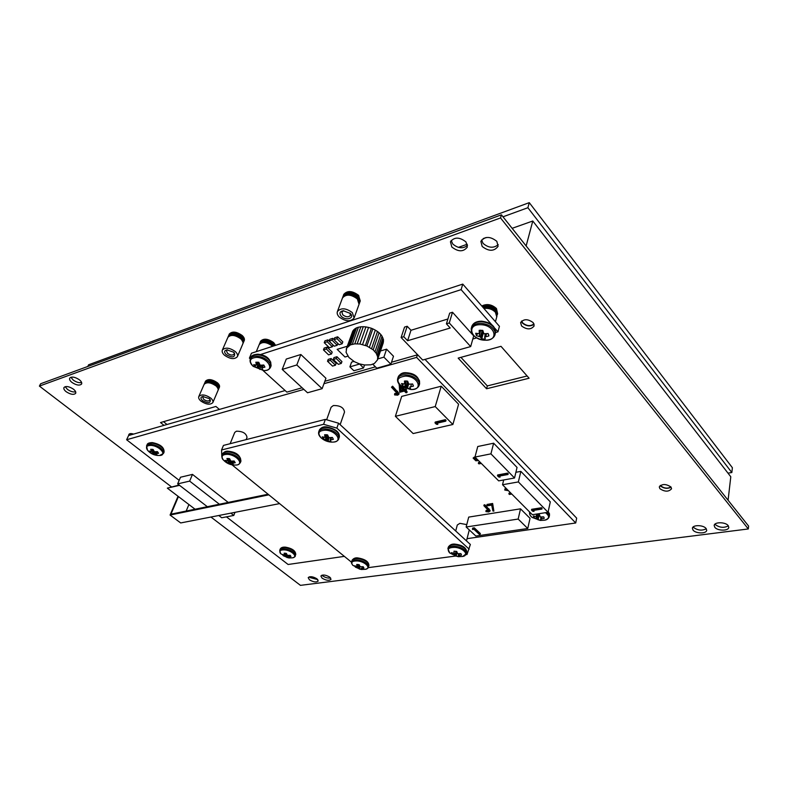 <?xml version="1.0" encoding="UTF-8"?>
<svg xmlns="http://www.w3.org/2000/svg" width="788" height="788" viewBox="0 0 788 788"><rect width="100%" height="100%" fill="white"/><g stroke="black" fill="none" stroke-linecap="round" stroke-linejoin="round"><path stroke-width="1.18" d="M283.66 554.979L283.237 555.727L282.399 554.457L284.527 555.057L284.133 553.186L286.379 553.422L287.423 555.373L290.171 555.284L290.989 556.555L288.487 557.008L289.245 557.815L288.181 557.786L283.237 555.727M295.333 555.865L294.948 553.944C292.86 551.334 289.462 549.66 284.773 548.931C281.976 548.694 280.292 549.187 279.72 550.408L280.646 553.698C278.814 550.999 280.154 549.729 284.655 549.886C291.885 550.457 298.337 557.077 292.486 557.835C294.387 557.274 295.333 556.624 295.333 555.865L295.372 552.733C293.284 550.113 289.895 548.438 285.207 547.709C282.409 547.483 280.725 547.975 280.154 549.197C280.902 547.571 282.744 546.902 285.68 547.177C292.368 548.438 295.727 550.93 295.756 554.654M287.659 555.422L286.999 557.579M287.039 555.008L286.152 557.037M286.605 554.082L285.601 556.702M285.847 553.304L284.852 556.397M289.491 555.402L289.078 556.85M288.861 555.481L288.487 557.008M285.384 553.235L284.527 555.057M285.246 553.215L284.586 554.644M340.15 424.663L344.514 412.075C343.824 407.583 340.101 405.406 333.334 405.544L331.088 407.258L326.636 419.768M466.772 524.611L459.906 523.34L457.296 524.995L455.71 531.004M246.132 439.625L247.018 437.399C246.26 433.311 242.734 431.243 236.43 431.194L234.735 432.435L230.145 443.703M486.994 504.438L492.648 503.493L493.879 511.126L492.914 510.988L491.692 505.098L487.427 505.798L486.994 504.438M485.95 511.087L488.865 510.929L483.871 505.669L484.059 504.921L484.876 504.783L490.146 510.516L488.826 511.944L485.94 511.619L486.137 510.338L488.757 510.496M508.457 490.707L504.744 490.047L505.019 488.757L506.842 489.082M394.542 394.236L397.644 393.951L391.488 387.213L392.611 386.189L399.112 393.606L397.773 395.182L394.611 394.926L394.798 393.448L397.615 393.498M548.054 512.289L518.366 481.921L502.527 484.748L532.343 514.712L548.054 512.289L550.3 501.867L520.848 471.372L515.894 472.298M467.048 538.667L575.713 522.986L416.606 357.388L323.947 383.707M303.882 389.4L126.612 439.753L179.172 480.345M226.452 516.859L288.113 564.484L344.346 556.367M441.231 386.199L401.683 396.403L395.379 416.31L413.139 433.558L452.883 424.486L458.586 404.214L441.231 386.199L435.222 406.578L395.379 416.31M228.215 502.419L192.479 474.396L180.501 477.233L177.655 483.881L207.343 506.704M520.523 508.831L468.712 517.095L466.151 526.995L475.853 536.047L527.753 528.512L530.029 518.327L520.523 508.831L518.169 519.056L466.151 526.995M493.643 443.201L477.755 446.51L474.977 457.06L498.676 480.877L514.534 478.001L517.046 467.442L493.643 443.201L490.924 453.849L474.977 457.06M402.185 386.809L404.668 389.302L405.79 389.006L406.559 389.764L405.18 390.858L406.894 392.572L406.027 392.798L404.313 391.084L399.713 392.286L399.24 384.899L404.421 390.09L405.544 389.794L406.303 390.562M406.007 390.641L407.14 391.774L406.894 392.572M481.291 463.413L478.917 463.876L478.336 463.295L478.533 462.517L480.099 462.211M478.523 460.625L475.814 460.773L473.115 458.064L474.307 457.089L477.203 459.296M511.786 494.056L509.432 494.46L508.881 493.909L509.058 493.14L510.614 492.874M285.128 390.543L128.582 435.537L126.612 439.753M575.713 522.986L576.668 518.149L424.998 359.397M218.778 515.5L221.724 517.765L233.79 515.441L235.001 512.328M416.606 357.388L417.413 354.836M452.883 424.486L435.222 406.578M437.537 423.077L437.803 424.397L436.345 424.21L434.986 422.861L435.232 422.043L445.358 419.679L446.018 420.349L445.781 421.166L436.68 423.274L437.803 424.397M219.379 504.231L189.652 481.113L192.479 474.396M233.79 515.441L230.835 513.146M189.652 481.113L177.655 483.881M195.079 509.225L167.332 488.136L179.191 485.053M167.332 488.136L179.546 485.329M465.875 554.663L466.998 554.516L470.357 544.469L338.564 423.205L325.355 419.393L223.447 445.417L221.566 449.987L221.802 456.518M232.007 464.831L351.517 562.208M368.242 567.646L455.159 556.092M469.165 549.167L336.85 428.12L323.602 424.299L221.566 449.987M323.602 424.299L325.355 419.393M338.564 423.205L336.85 428.12M527.753 528.512L518.169 519.056M472.652 528.088L474.297 527.832L480.345 533.525L480.158 534.264L479.36 534.382L473.933 529.29L472.564 529.497L472.652 528.088M502.527 484.748L503.69 479.971M518.366 481.921L520.848 471.372M533.978 511.412L532.619 511.215L531.496 510.072L531.673 509.294L541.523 507.738L542.065 508.299L541.898 509.078L533.052 510.466L533.978 511.412L533.87 510.338M514.534 478.001L490.924 453.849M500.055 477.154L498.656 476.957L497.464 475.745L497.652 474.957L507.6 473.115L508.181 473.706L507.984 474.504L499.06 476.149L500.055 477.154L499.887 476.001M397.063 394.414L397.319 393.626M396.325 394.463L396.581 393.685M391.488 387.213L392.355 386.987L398.866 394.394M392.355 386.987L392.611 386.189M400.659 391.075L403.545 390.316L400.304 387.075L400.659 391.075L400.905 390.287L402.973 389.745M399.063 384.948L399.27 384.308M405.544 389.794L405.79 389.006M404.421 390.09L404.668 389.302M400.659 387.43L400.905 390.287M478.336 463.295L480.71 462.822M473.115 458.064L474.1 457.867L476.336 460.113L476.543 459.335M476.336 460.113L477.922 460.025M474.1 457.867L474.307 457.089M508.881 493.909L511.235 493.505M504.832 489.525L507.807 490.057M488.255 511.333L488.432 510.585M487.565 511.343L487.752 510.594M483.871 505.669L484.689 505.541L489.969 511.264M484.689 505.541L484.876 504.783M486.807 505.187L492.461 504.251L492.648 503.493M492.461 504.251L493.879 511.126M472.455 528.827L474.1 528.581L474.297 527.832M474.1 528.581L480.158 534.264M531.496 510.072L541.346 508.526L541.523 507.738M541.346 508.526L541.898 509.078M497.464 475.745L507.403 473.903L507.6 473.115M507.403 473.903L507.984 474.504M434.986 422.861L445.121 420.506L445.358 419.679M445.121 420.506L445.781 421.166M250.338 358.973L249.412 358.136L250.879 357.654M259.321 354.925L461.108 289.639L491.604 324.548M302.119 387.775L286.881 392.129L263.054 370.518M494.913 328.34L497.957 331.817L495.622 332.487M476.73 337.885L472.82 339.007M417.64 354.767L391.518 362.234M375.413 366.834L324.833 381.284M497.957 331.817L499.434 326.331L462.773 284.104L251.451 353.231L249.412 358.136M461.108 289.639L462.773 284.104M376.231 353.329L377.708 356.895L377.452 359.949L374.408 363.455L370.882 364.805L364.598 364.992L359.446 363.879L354.462 361.741L348.897 357.456L346.08 352.295L346.671 348.06L350.424 344.868L354.787 343.864L359.899 344.001L366.873 345.981L373.207 349.852L376.231 353.329L382.062 336.21L380.86 334.545L375.009 351.675M377.452 359.949L383.224 342.898L383.5 339.805L382.062 336.21M377.708 358.56L383.48 341.48M377.708 356.895L383.5 339.805M377.137 355.063L382.938 337.963M380.86 334.545L379.077 332.713L373.207 349.852M379.077 332.713L377.482 331.502L371.591 348.641M377.482 331.502L375.315 330.133L369.395 347.262M375.315 330.133L372.822 328.852L366.873 345.981M372.822 328.852L371.414 328.261L365.445 345.39M371.414 328.261L368.548 327.453L362.539 344.563M368.548 327.453L365.928 326.902L359.899 344.001M365.928 326.902L363.258 326.715L357.21 343.804M363.258 326.715L360.855 326.793L354.787 343.864M360.855 326.793L358.392 327.237L352.305 344.287M358.392 327.237L356.521 327.838L350.424 344.868M356.521 327.838L355.211 328.596L349.114 345.607M355.211 328.596L353.861 329.719L347.754 346.71M353.861 329.719L352.778 331.088L346.671 348.06M352.778 331.088L346.208 349.222M347.281 346.228L337.166 349.35L344.986 357.013L347.932 356.127M333.304 359.456L333.984 357.594L336.929 356.708L336.249 358.57L333.304 359.456L338.328 364.322L341.273 363.445L336.249 358.57M341.273 363.445L341.943 361.594L336.929 356.708M323.464 349.921L324.154 348.06L327.099 347.134L326.399 349.005L323.464 349.921L328.566 354.866L331.502 353.96L326.399 349.005M331.502 353.96L332.191 352.098L327.099 347.134M327.512 361.249L328.192 359.397L331.108 358.52L330.428 360.372L327.512 361.249L332.536 366.085L335.452 365.218L330.428 360.372M335.452 365.218L336.121 363.366L331.108 358.52M401.122 337.52L403.781 336.722L407.199 326.271L404.549 327.089L401.122 337.52L422.693 360.037L470.672 346.572L449.268 322.972L452.499 312.255L473.696 335.905L470.672 346.572M403.781 336.722L407.603 340.721L450.224 328.005L446.432 323.829L449.268 322.972M446.432 323.829L449.672 313.131L452.499 312.255M407.603 340.721L410.981 330.271L447.889 319.002M407.199 326.271L410.981 330.271M329.079 341.165L329.778 339.293L332.772 338.338L332.083 340.219L329.079 341.165L334.23 346.208L337.225 345.282L332.083 340.219M337.225 345.282L337.875 343.499M332.772 338.338L334.004 339.549M359.574 363.908L363.495 367.986L364.529 364.982M353.94 361.416L351.576 362.116L349.892 366.863L359.515 364.066M363.495 367.986L353.871 370.744L349.892 366.863M324.242 342.701L324.942 340.83L327.916 339.884L327.217 341.756L324.242 342.701L329.394 347.715L332.369 346.789L327.217 341.756M332.369 346.789L333.019 345.026M327.916 339.884L329.118 341.066M333.974 339.648L334.664 337.766L337.688 336.811L336.988 338.692L333.974 339.648L339.116 344.72L342.14 343.775L336.988 338.692M342.14 343.775L342.819 341.894L337.688 336.811M372.813 364.243L376.792 368.203L390.868 364.204L393.488 356.235L386.573 349.173L383.894 357.151L377.797 358.924M380.486 350.975L386.573 349.173M390.868 364.204L383.894 357.151M282.212 369.424L286.29 359.052L300.839 354.501L296.8 364.962L282.212 369.424L307.537 392.769L322.134 388.671L296.8 364.962M322.134 388.671L325.936 378.27L300.839 354.501M210.78 398.107C212.642 399.772 213.331 401.269 212.819 402.609C210.219 405.111 206.239 404.599 200.891 401.062C198.99 399.398 198.3 397.881 198.812 396.512C201.442 394.02 205.422 394.552 210.78 398.107M212.849 402.54L218.01 390.454C218.522 389.095 217.862 387.588 216.02 385.913C210.711 382.357 206.751 381.845 204.122 384.377L204.092 384.445M202.467 400.599C200.388 398.541 200.457 397.172 202.683 396.492L209.184 398.58L210.268 399.792C210.603 403.328 208.002 403.594 202.467 400.599M203.314 396.423L202.634 397.044L203.698 399.378C206.446 401.2 208.495 401.466 209.835 400.176L209.835 399.221M218.089 388.819L216.02 385.411C211.785 382.397 208.19 381.688 205.225 383.273M204.259 384.13L204.378 383.786C207.008 381.264 210.967 381.776 216.267 385.332C218.109 386.997 218.778 388.514 218.266 389.873L218.128 390.119M218.296 389.794L218.67 388.937C219.182 387.568 218.512 386.061 216.67 384.386C211.381 380.831 207.411 380.318 204.791 382.85L204.752 382.929M218.739 387.292L216.68 383.884C212.445 380.87 208.859 380.161 205.895 381.747M204.919 382.604L205.038 382.269C207.668 379.737 211.627 380.249 216.927 383.805C218.768 385.47 219.428 386.987 218.916 388.346L218.788 388.592M218.946 388.277L219.32 387.41C219.832 386.051 219.162 384.534 217.33 382.86C212.041 379.304 208.081 378.801 205.451 381.333L205.422 381.412M352.344 312.619L354.108 317.968C350.581 321.957 345.607 321.632 339.204 316.993C337.402 315.101 336.801 313.289 337.402 311.555C340.968 307.596 345.942 307.941 352.344 312.619M354.157 317.85L359.052 304.316L357.328 298.928C350.995 294.259 346.05 293.934 342.484 297.943L342.445 298.061M341.293 316.293C339.017 313.368 339.677 311.506 343.263 310.738L350.335 313.447C355.083 318.283 345.794 321.149 341.293 316.293M343.706 310.708L341.854 312.058L342.77 314.845C346.07 317.229 348.621 317.406 350.443 315.348L349.931 313.053M359.032 301.587L357.23 298.386C352.64 294.614 348.306 293.826 344.218 296.012M342.603 297.677L342.731 297.283C346.296 293.274 351.241 293.599 357.565 298.278L359.17 303.922M359.328 303.538L359.663 302.602L357.949 297.224C351.625 292.545 346.69 292.22 343.125 296.239L343.076 296.357M359.643 299.873L357.86 296.672C353.28 292.909 348.946 292.112 344.858 294.298M343.243 295.973L343.371 295.579C346.927 291.56 351.872 291.885 358.185 296.564L359.791 302.208M359.949 301.834L360.283 300.898L358.57 295.51C352.256 290.841 347.321 290.516 343.755 294.535L343.716 294.663M235.326 351.586C237.286 353.438 237.976 355.142 237.385 356.688C234.479 359.633 230.165 359.131 224.462 355.201C222.462 353.339 221.763 351.615 222.364 350.039C225.299 347.114 229.623 347.626 235.326 351.586M237.424 356.6L242.783 343.972C243.374 342.406 242.704 340.702 240.764 338.84C235.119 334.88 230.825 334.378 227.89 337.343L227.84 337.441M226.195 354.63C223.91 352.167 224.156 350.581 226.924 349.862L233.563 352.167L234.499 353.211C235.179 357.525 232.411 357.998 226.195 354.63M227.515 349.813L226.442 350.66L227.515 353.31C230.451 355.339 232.667 355.595 234.174 354.078L234.075 352.679M242.881 341.953L240.754 338.318C236.41 335.038 232.568 334.26 229.239 335.983M228.018 337.097L228.156 336.732C231.091 333.767 235.385 334.26 241.029 338.219C242.97 340.081 243.64 341.795 243.039 343.361L242.911 343.607M243.078 343.263L243.453 342.376C244.053 340.81 243.384 339.096 241.453 337.234C235.809 333.275 231.524 332.782 228.579 335.757L228.54 335.846M243.551 340.357L241.433 336.722C237.099 333.442 233.268 332.664 229.938 334.388M228.707 335.501L228.845 335.146C231.79 332.172 236.075 332.664 241.709 336.624C243.65 338.485 244.31 340.199 243.719 341.765L243.591 342.022M243.758 341.677L244.132 340.79C244.733 339.224 244.063 337.51 242.133 335.649C236.498 331.689 232.214 331.196 229.269 334.171L229.229 334.26M495.435 321.721L496.765 316.875L495.416 312.235C492.352 309.162 488.521 307.901 483.901 308.443M496.479 313.87L495.228 311.664C492.067 308.561 488.225 307.409 483.684 308.197M483.438 307.901C488.215 307.064 492.273 308.275 495.603 311.546L496.854 316.471M496.982 316.077L495.908 310.442C492.116 306.857 487.733 305.754 482.758 307.123M496.962 312.068L495.711 309.871C491.791 306.266 487.437 305.301 482.63 306.975M482.374 306.68C487.427 304.956 491.998 305.98 496.095 309.753L497.346 314.688M497.464 314.294L496.391 308.66C491.761 304.562 486.915 303.705 481.852 306.079M481.773 305.98C486.856 303.528 491.761 304.375 496.47 308.532L497.612 313.772M260.365 341.795L260.532 341.263C263.566 338.131 267.95 338.594 273.702 342.632L275.593 345.331M343.558 295.067L343.745 294.407C347.331 290.358 352.305 290.683 358.648 295.382L360.136 301.311M229.091 334.575L229.269 334.043C232.233 331.049 236.538 331.541 242.212 335.53C244.152 337.402 244.822 339.126 244.221 340.702L243.994 341.106M205.304 381.668L205.451 381.215C208.101 378.664 212.08 379.176 217.399 382.751C219.251 384.436 219.921 385.962 219.399 387.332L219.202 387.676M728.358 525.862C723.857 528.147 719.454 527.694 715.159 524.483L714.933 524.178M714.824 527.32L714.184 525.507C714.273 521.823 725.492 521.873 728.161 525.596L728.782 527.369C728.673 531.073 717.513 531.014 714.824 527.32M706.284 528.778C701.911 530.935 697.626 530.452 693.43 527.339L693.154 526.975M693.056 530.137L692.396 528.285C692.514 524.719 703.359 524.838 706.048 528.462L706.698 530.275C706.55 533.86 695.765 533.732 693.056 530.137M498.262 244.635C493.584 248.447 488.521 248.023 483.074 243.393L481.586 239.976M482.167 246.447L480.867 241.355C484.886 236.183 490.205 236.173 496.824 241.335L498.085 246.319C494.106 251.52 488.806 251.569 482.167 246.447M467.53 245.413C462.989 248.959 458.074 248.486 452.765 243.984L451.189 240.409M451.82 247.008L450.45 241.768C454.341 236.863 459.522 236.922 465.994 241.946L467.333 247.087C463.462 252.032 458.291 252.002 451.82 247.008M81.627 382.544C79.076 383.057 76.259 382.219 73.176 380.033L70.91 377.235M71.944 382.426C69.935 380.781 69.196 379.333 69.708 378.112C71.747 376.339 74.968 376.9 79.381 379.777C81.361 381.412 82.1 382.84 81.588 384.051C79.568 385.825 76.347 385.283 71.944 382.426M75.678 391.843C73.176 392.306 70.427 391.478 67.413 389.361L65.177 386.672M66.182 391.725C64.202 390.119 63.464 388.711 63.966 387.529C65.946 385.825 69.117 386.376 73.471 389.183C75.421 390.789 76.15 392.178 75.658 393.35C73.698 395.054 70.536 394.512 66.182 391.725M330.615 577.959C328.054 578.382 325.454 577.712 322.824 575.959L322.006 575.151M322.095 578.175L320.883 576.008C322.755 574.403 325.73 574.797 329.817 577.18L331.009 579.328C329.148 580.933 326.173 580.549 322.095 578.175M317.81 579.623L310.167 577.614L309.329 576.816M309.428 579.82L308.197 577.643C310.029 576.097 312.964 576.491 316.993 578.835L318.214 580.992C316.382 582.539 313.457 582.155 309.428 579.82M534.106 324.292C530.294 326.784 526.364 326.34 522.326 322.981L521.39 321.287M521.567 325.976L520.602 322.647C523.695 318.766 527.891 318.766 533.2 322.656L534.146 325.927C531.073 329.817 526.876 329.837 521.567 325.976M131.133 434.809L130.148 433.656M128.808 435.478L128.838 434.464C129.547 433.459 131.133 433.331 133.615 434.089M671.13 487.23C667.377 489.003 663.782 488.55 660.344 485.871L660.127 485.585M659.911 488.727L659.28 486.905C662.078 483.743 665.958 483.763 670.943 486.974L671.553 488.767C668.766 491.939 664.885 491.929 659.911 488.727M171.4 486.846L39.4 386.09L40.651 383.746L501.424 214.828L500.528 217.941L748.305 528.955L300.445 585.356L210.938 517.036M501.424 214.828L748.6 526.079L748.305 528.955M39.4 386.09L500.528 217.941M527.133 375.984L487.329 385.923L460.931 357.348M167.007 424.496L163.52 421.688M486.57 388.77L458.163 358.107L500.991 346.326L529.103 378.23L486.57 388.77L487.329 385.923M164.012 425.353L160.525 422.555L215.902 406.45L219.419 409.425M272.648 346.296L272.313 345.962C266.59 341.953 262.217 341.49 259.213 344.583L259.173 344.681M272.993 346.178L272.284 345.44C267.89 342.11 263.98 341.352 260.562 343.174M259.341 344.336L259.459 343.972C262.473 340.869 266.846 341.332 272.569 345.351L273.278 346.09M274.214 345.784L272.973 344.356C267.25 340.337 262.887 339.884 259.873 342.987L259.833 343.076M274.431 345.715L272.934 343.834C268.55 340.505 264.65 339.746 261.232 341.568M260.001 342.731L260.129 342.366C263.133 339.264 267.506 339.717 273.219 343.735L274.736 345.617M275.485 345.371L273.623 342.75C267.91 338.732 263.547 338.279 260.532 341.381L260.493 341.48M256.829 351.468L259.557 350.581M727.984 473.145L731.835 472.524L732.387 467.727L529.27 202.644L88.611 364.775L87.744 366.479M731.835 472.524L527.891 207.717L529.27 202.644M527.891 207.717L502.99 216.808M188.903 504.527L186.185 511.048M178.039 496.273L170.07 515.047L180.698 522.946L279.602 503.611M170.07 515.047L268.846 494.844M178.433 496.568L170.966 514.17L268.097 494.234M355.851 566.286L355.398 567.133L354.639 565.794L357.033 566.454L356.737 564.464L359.22 564.73L360.224 566.799L363.199 566.71L363.938 568.05L361.19 568.522L361.82 569.369L360.638 569.33L355.398 567.133M365.563 569.271C367.612 568.562 368.597 567.813 368.528 567.025L368.262 565.262C366.272 562.504 362.716 560.721 357.575 559.923C354.255 559.647 352.275 560.238 351.635 561.696C351.103 562.317 351.497 563.528 352.827 565.321L352.827 565.321C350.611 562.258 352.157 560.8 357.456 560.948C365.238 561.578 371.631 568.355 365.435 569.3L362.165 569.379M360.047 566.631L359.358 569.103M359.594 565.961L358.56 568.532M359.21 564.73L358.008 568.178M358.156 564.523L357.2 567.862M362.224 566.867L361.85 568.365M357.86 564.494L357.033 566.454M357.782 564.484L357.141 566.011M452.509 553.097L451.997 554.122L451.366 552.654L454.095 553.343L453.986 551.176L456.744 551.442L457.651 553.698L460.891 553.6L461.502 555.067L458.439 555.589L458.862 556.525L457.532 556.495L451.997 554.122M462.792 556.426L466.388 553.609L466.25 552.053C464.487 549.029 460.773 547.099 455.09 546.261C451.051 545.986 448.658 546.774 447.909 548.625L449.712 552.979C446.638 549.216 448.392 547.355 454.971 547.365C463.61 547.995 469.678 555.323 462.635 556.466L458.823 556.594M457.03 552.723L456.124 556.249M456.804 551.767L455.444 555.619M456.104 551.314L454.903 555.235M454.282 552.861L454.026 554.89M459.532 553.797L459.207 555.402M458.714 553.875L458.439 555.589M458.606 553.875L458.301 555.904M324.006 437.409L323.238 438.729L322.253 436.838L325.06 437.389L324.646 434.71L327.591 434.887L328.852 437.626L332.408 437.458L333.373 439.359L330.103 440.068L330.95 441.457L329.551 441.497L323.238 438.729M333.245 442.078C336.161 441.841 338.022 440.748 338.84 438.788L338.525 435.853C336.013 431.982 331.689 429.677 325.562 428.938C321.928 428.81 319.672 429.706 318.795 431.627C318.135 433.735 318.933 435.833 321.189 437.911L321.189 437.911C317.131 433.154 318.549 430.573 325.414 430.159C336.309 430.524 343.361 442.019 332.92 442.098L331.512 442.078M329.108 437.675L328.025 441.27M328.409 437.163L327.01 440.334M327.857 435.853L326.321 439.832M326.862 434.749L325.365 439.458M331.492 437.626L330.881 439.803M330.655 437.744L330.103 440.068M326.36 434.69L325.06 437.389M326.143 434.671L325.168 436.759M151.129 451.603L150.449 452.657L149.277 451.051L151.414 451.554L150.725 449.288L153.089 449.446L154.448 451.77L157.433 451.632L158.595 453.238L155.955 453.829L157.117 454.991L156.024 455.011L150.449 452.657M159.698 455.474L163.52 453.376L162.83 450.244C160.033 446.983 156.142 445.023 151.148 444.363L146.538 445.939L147.553 450.253C145.416 447.062 146.568 445.447 151.001 445.407C159.6 445.772 167.627 455.395 159.531 455.484L158.319 455.474M155.788 451.898L154.773 454.814M154.763 451.839L153.601 454.036M153.975 451.337L152.921 453.612M153.355 450.145L152.104 453.287M157.236 451.672L156.546 453.612M156.625 451.78L155.955 453.829M152.695 449.367L151.414 451.554M152.35 449.308L151.394 451.022M226.875 460.97L226.205 462.054L225.102 460.35L227.525 460.901L226.944 458.478L229.564 458.665L230.894 461.147L234.134 461L235.228 462.714L232.312 463.344L233.356 464.556L232.135 464.585L226.205 462.054M236.104 465.028C237.779 465.117 239.217 464.28 240.399 462.517L239.867 459.502C237.168 456.025 233.071 453.927 227.574 453.208C224.629 453.061 222.797 453.711 222.068 455.168C221.645 457.306 222.108 458.941 223.457 460.064L223.457 460.064C220.778 456.351 222.098 454.44 227.427 454.341C236.833 454.745 244.654 464.802 235.888 465.048L234.312 465.038M231.751 461.325L230.756 464.368M230.835 461.088L229.633 463.541M230.155 460.271L228.953 463.098M229.544 458.665L228.067 462.743M233.632 461.098L232.982 463.108M232.913 461.216L232.312 463.344M228.806 458.527L227.525 460.901M228.52 458.488L227.565 460.34M477.518 333.728L476.435 335.718L475.696 333.265L479.281 333.679L479.193 330.31L482.798 330.389L483.921 333.777L488.127 333.531L488.836 335.993L484.847 336.959L485.309 338.909L483.566 339.047L481.734 338.83L480.227 336.85L476.435 335.718M485.113 340.199C470.968 340.288 465.915 324.163 480.542 324.725C495.091 324.676 499.602 340.997 485.113 340.199C490.392 340.17 493.692 338.347 495.041 334.733L495.022 331.807C492.884 326.793 488.107 323.976 480.7 323.326C475.617 323.415 472.475 325.02 471.263 328.172C470.948 334.949 475.568 338.958 485.132 340.199M483.29 332.969L481.734 338.83M480.552 330.556L482.157 330.99L483.172 332.457M483.024 331.975L480.926 337.5M482.157 330.99L480.227 336.85M480.621 330.556L479.094 336.427M488.767 334.88L488.836 335.993M486.442 333.846L485.851 336.575M485.339 333.994L484.847 336.959M485.201 334.014L484.64 337.589M480.71 330.172L479.281 333.679M480.621 330.172L479.537 332.861M255.814 365.238L254.859 366.765L253.706 364.667L256.435 365.1L255.854 362.204L258.779 362.303L260.198 365.228L263.793 365.021L264.935 367.129L261.675 367.937L262.749 369.562L261.37 369.661L254.859 366.765M263.655 370.547L253.234 366.371C248.555 361.101 249.629 358.107 256.464 357.368C268.176 357.476 275.544 371.365 263.655 370.547L263.517 370.547M261.153 365.425L259.843 369.454M260.207 365.228L258.671 368.351M259.439 364.292L257.922 367.799M258.799 362.352L256.947 367.425M263.241 365.139L262.434 367.622M262.434 365.287L261.675 367.937M258.04 362.175L256.435 365.1M257.696 362.135L256.494 364.401M412.626 383.983L413.454 386.12L409.908 386.938L410.548 388.563L409.021 388.651L402.422 385.667L401.565 383.539L404.697 384.022L404.441 381.057L405.987 380.968L407.642 381.185L408.824 384.189L412.626 383.983M405.475 376.093C418.379 376.3 423.698 390.424 410.755 389.499L402.235 386.839C395.586 380.899 396.669 377.324 405.475 376.093M407.071 381.077L407.662 381.244M403.328 384.051L402.422 385.667M406.047 380.978L404.697 384.022M405.899 380.968L404.874 383.313M408.637 383.973L407.366 388.435M408.145 383.254L406.47 387.332M407.701 381.422L405.79 386.77M406.322 380.988L404.766 386.376M411.366 384.219L410.775 386.622M409.78 387.469L409.908 386.938M521.715 320.992L522.661 322.863C526.67 326.124 530.442 326.468 533.969 323.898M130.355 433.627L131.3 434.759M660.383 485.408L660.679 485.822C664.028 488.393 667.456 488.796 670.972 487.014M512.131 228.323L532.786 221.004L526.138 245.954M458.37 247.383L467.284 244.221M483.123 238.606L486.206 237.513M532.786 221.004L730.791 476.77L728.082 500.252M534.491 516.386L533.9 517.608L533.417 515.992L536.421 516.652L536.47 514.308L539.445 514.554L540.253 516.977L543.681 516.859L544.144 518.474L540.854 519.056L541.07 520.139L539.622 520.129L533.9 517.608M529.625 513.658L529.566 512.19C529.388 514.456 530.304 516.209 532.304 517.48L532.304 517.48C530.058 515.766 529.339 514.101 530.147 512.495M545.454 512.692C549.906 516.179 549.571 518.691 544.459 520.228L540.657 520.375M539.219 514.505L538.115 519.883M539.051 514.475L537.564 519.164M538.243 514.347L537.032 518.731M536.529 516.426L536.116 518.376M544.055 517.489L544.144 518.474M541.996 517.105L541.691 518.849M541.09 517.145L540.854 519.056M540.893 517.115L540.637 519.42M537.278 514.288L536.667 516.12M397.408 392.01L397.664 391.222M488.816 509.54L489.003 508.792M351.635 561.696L352.049 560.386C352.689 558.928 354.669 558.337 357.988 558.603C363.12 559.401 366.676 561.184 368.666 563.952L368.528 567.025M447.909 548.625L448.283 547.236C449.022 545.375 451.416 544.587 455.454 544.863C461.128 545.7 464.851 547.63 466.604 550.654L466.388 553.609M319.278 430.268L319.317 430.169C320.194 428.248 322.45 427.352 326.084 427.47C332.211 428.209 336.525 430.514 339.027 434.385L338.87 438.689M147.08 444.747L151.729 443.092C156.713 443.743 160.604 445.712 163.402 448.973L164.081 452.115L163.559 453.307M222.59 453.878L222.63 453.799C223.359 452.342 225.191 451.691 228.136 451.839C233.622 452.558 237.72 454.656 240.419 458.133L240.941 461.147L240.429 462.438M471.313 331.305L471.726 326.587C472.928 323.435 476.07 321.819 481.143 321.731C488.55 322.371 493.318 325.198 495.455 330.202L495.081 334.585M471.677 326.734L471.726 326.587C473.066 323.06 476.326 321.258 481.507 321.179C491.082 322.4 495.741 326.39 495.475 333.137M253.234 366.371C250.446 363.849 249.491 361.328 250.387 358.836C251.303 357.003 253.381 356.097 256.632 356.137C262.749 356.767 267.24 359.21 270.097 363.475L270.52 367.306C269.427 369.542 267.142 370.626 263.665 370.547M250.929 357.525L250.988 357.407C251.894 355.575 253.972 354.669 257.223 354.708C263.34 355.329 267.821 357.772 270.678 362.037L271.092 365.878L270.57 367.178M402.235 386.839C398.462 384.327 396.955 381.52 397.733 378.427C398.758 375.984 401.387 374.773 405.623 374.812C412.252 375.492 416.714 378.004 419.009 382.347L419.157 385.283C418.024 388.09 415.335 389.499 411.08 389.508M406.096 373.305C412.725 373.985 417.187 376.497 419.472 380.84L419.62 383.786C419.147 377.009 414.784 373.335 406.519 372.763C402.924 372.291 400.156 373.679 398.216 376.93C399.24 374.477 401.87 373.276 406.096 373.305M398.176 377.048L397.733 378.427M547.079 512.436L549.206 515.283L549.256 516.642L549.512 513.835L548.182 511.717M280.646 553.698L288.881 557.963L292.486 557.835M279.72 550.408L280.154 549.197M466.476 540.903L469.293 529.92M205.038 382.269L205.451 381.333M204.378 383.786L204.791 382.85M198.812 396.512L204.122 384.377M343.371 295.579L343.755 294.535M342.731 297.283L343.125 296.239M337.402 311.555L342.484 297.943M228.845 335.146L229.269 334.171M228.156 336.732L228.579 335.757M222.364 350.039L227.89 337.343M260.129 342.366L260.532 341.381M259.459 343.972L259.873 342.987M256.287 351.645L259.213 344.583M352.827 565.321L361.268 569.497L365.435 569.3M352.049 560.386C353.467 558.239 355.595 557.451 358.432 558.032C365.376 559.283 368.882 561.844 368.932 565.715M449.712 552.979L458.153 556.702L462.635 556.466M448.283 547.236C449.869 544.606 452.391 543.612 455.838 544.252C462.783 545.237 466.427 547.887 466.742 552.211M321.189 437.911C324.055 440.423 327.384 441.812 331.177 442.088L332.92 442.098M318.795 431.627L319.317 430.169C321.031 427.52 323.454 426.426 326.587 426.909C335.678 428.78 339.933 432.257 339.342 437.33M147.553 450.253C150.213 453.376 153.601 455.109 157.728 455.474L159.531 455.484M146.538 445.939L147.11 444.678C147.386 443.388 149.119 442.698 152.32 442.6C160.358 444.205 164.288 447.377 164.081 452.115M223.457 460.064C226.235 463.039 229.653 464.693 233.711 465.048L235.888 465.048M222.068 455.168L222.63 453.799C224.206 451.662 226.225 450.825 228.697 451.297C236.311 452.145 240.399 455.434 240.941 461.147M250.387 358.836L250.988 357.407C251.313 355.624 253.569 354.551 257.745 354.196C266.344 355.004 270.796 358.904 271.092 365.878M419.196 385.174L419.62 383.786M532.304 517.48L540.263 520.444L544.459 520.228M548.281 511.264L549.561 515.204M544.695 520.188C546.941 519.873 548.458 518.691 549.256 516.642"/></g></svg>
